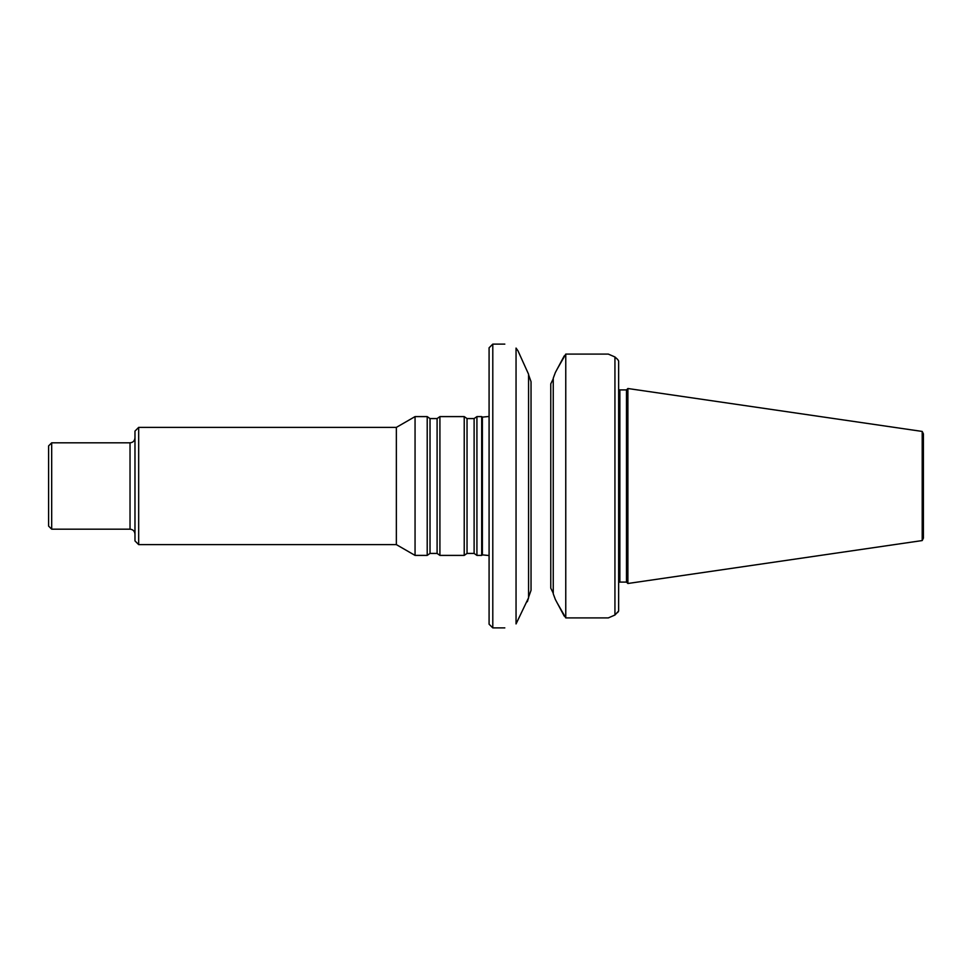 <?xml version="1.0" encoding="UTF-8"?>
<svg xmlns="http://www.w3.org/2000/svg" width="972" height="972" viewBox="0 0 972 972"><rect width="100%" height="100%" fill="white"/><g stroke="black" fill="none" stroke-linecap="round" stroke-linejoin="round"><path stroke-width="1.46" d="M476.924 486L476.924 555.401L481.699 555.401L481.699 416.599L476.924 416.599L476.924 486M467.034 553.433L467.034 418.568L464.227 416.599L464.227 555.401L467.034 553.433L474.117 553.433L476.924 555.401M437.096 418.568L437.096 553.433L430.025 553.433L430.025 418.568L437.096 418.568L439.915 416.599L439.915 555.401L464.227 555.401M430.025 418.568L427.206 416.599L427.206 555.401L430.025 553.433M138.668 427.388L138.668 544.612L134.974 540.906L134.974 431.094L138.668 427.388L396.357 427.388L415.056 416.599L415.056 555.401L427.206 555.401M396.357 427.388L396.357 544.612L415.056 555.401M51.686 529.181L48.6 526.095L48.6 445.905L51.686 442.819L51.686 529.181L130.029 529.181C133.03 529.473 134.671 531.125 134.974 534.126M923.4 486L923.4 538.136L922.209 540.566L922.209 431.434L923.4 433.864L923.4 486M922.209 540.566L627.888 583.492L627.888 388.508L922.209 431.434M626.49 582.082L619.869 582.082L619.869 389.918L626.49 389.918L626.49 582.082L627.888 583.492M618.642 361.001L617.645 359.446L618.642 361.001L618.642 610.999L614.936 615.033L608.302 617.913L614.936 615.033L614.936 356.967L617.682 359.482M608.302 354.087L614.936 356.967L608.302 354.087L565.765 354.087L565.765 617.913L608.302 617.913M617.645 612.554L618.642 610.999M617.645 359.446L614.936 356.967M564.27 355.849L557.26 368.947L565.765 354.087M565.765 617.913L557.26 603.053L564.27 616.151M553.25 593.783L555.316 599.396L553.25 593.783L553.25 378.217L555.316 372.604L553.25 378.217M553.25 593.212L550.772 588.157L550.772 383.843L553.25 378.788M528.574 374.791L531.04 381.68L531.04 590.32L528.574 597.209M557.26 368.947L555.316 372.604M555.316 599.396L557.26 603.053M528.574 374.232L517.942 350.758L528.574 374.232L528.574 597.768L516.047 623.927C501.151 629.103 501.151 629.103 516.047 623.927C501.151 629.103 501.151 629.103 516.047 623.927L516.047 348.073C501.151 342.897 501.151 342.897 516.047 348.073L517.942 350.758M528.574 597.768L527.334 601.741M492.792 627.888L489.086 624.194L489.086 347.806L492.792 344.112L492.792 627.888L504.82 627.888M467.034 418.568L474.117 418.568L474.117 553.433M51.686 442.819L130.029 442.819L130.029 529.181M489.086 416.466L482.379 417.122L482.379 554.878L489.086 555.534M474.117 418.568L476.924 416.599M439.915 416.599L464.227 416.599M437.096 553.433L439.915 555.401M415.056 416.599L427.206 416.599M138.668 544.612L396.357 544.612M482.379 417.122L481.699 416.599M482.379 554.878L481.699 555.401M626.49 389.918L627.888 388.508M619.869 582.082L618.642 582.35M619.869 389.918L618.642 389.651M492.792 344.112L504.82 344.112M130.029 442.819C133.03 442.527 134.671 440.875 134.974 437.874"/></g></svg>
